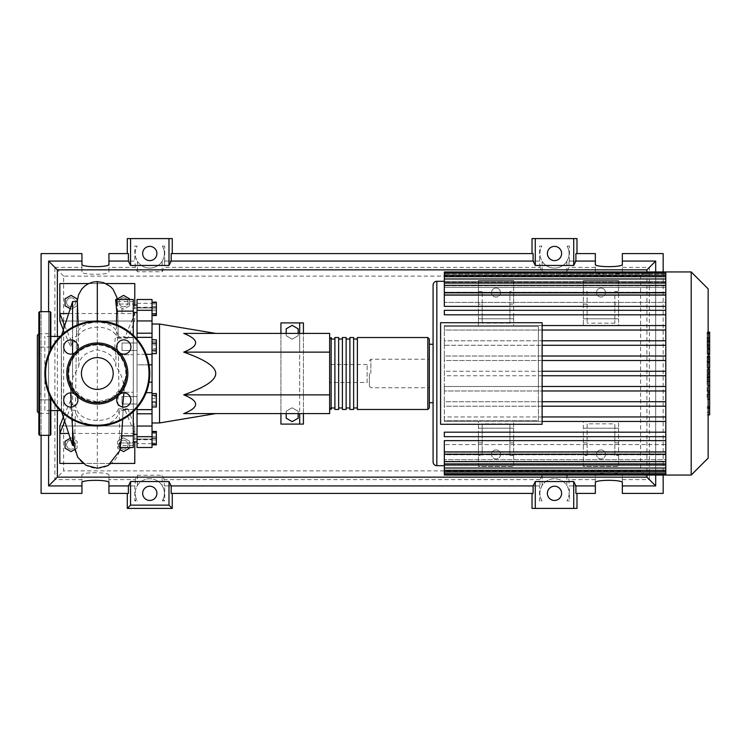 <?xml version="1.0" encoding="UTF-8"?>
<svg xmlns="http://www.w3.org/2000/svg" width="747" height="747" viewBox="0 0 747 747"><rect width="100%" height="100%" fill="white"/><g stroke="black" fill="none" stroke-linecap="round" stroke-linejoin="round"><path stroke-width="0.56" stroke-dasharray="3.73 2.8" d="M122.041 342.976L137.037 342.976L137.037 350.474L137.037 342.976L137.037 350.474L137.037 342.976L122.041 342.976L122.041 350.474L137.037 350.474L122.041 350.474L122.041 342.976M133.283 308.035L133.283 438.965L133.283 308.035L137.037 308.035L137.037 438.965L137.037 308.035M133.283 438.965L137.037 438.965M122.041 397.628L122.041 404.024L137.037 404.024L137.037 396.526L137.037 404.024L137.037 396.526L137.037 404.024L122.041 404.024L122.041 396.526L137.037 396.526L122.041 396.526L122.041 404.024L122.041 397.628M122.041 438.144L122.041 434.39L122.041 438.144M137.037 438.144L137.037 434.39L137.037 438.144M122.041 308.856L122.041 312.61L122.041 308.856M137.037 308.856L137.037 312.61L137.037 308.856M367.132 382.492L367.132 364.508L367.132 382.492L329.651 382.492L329.651 364.508L329.651 382.492M367.132 364.508L329.651 364.508M152.024 422.97L152.024 324.03L152.024 422.97M159.522 422.97L159.522 324.03M329.651 394.864L329.651 333.405L183.725 333.405C199.57 339.652 199.57 345.889 183.725 352.136C205.154 359.643 215.818 366.758 215.734 373.5C215.818 380.242 205.154 387.357 183.725 394.864C199.57 401.111 199.57 407.348 183.725 413.595L329.651 413.595L329.651 394.864L183.725 394.864M286.185 413.595L286.185 411.261L292.18 407.797L298.174 411.261L298.174 418.18L292.18 421.644L286.185 418.18L286.185 411.261L292.18 407.797L298.174 411.261L298.174 413.595M298.174 333.405L298.174 335.739L292.18 339.203L286.185 335.739L286.185 333.405M298.174 335.739L292.18 339.203L286.185 335.739L286.185 328.82L292.18 325.356L298.174 328.82L298.174 335.739M299.678 322.909L299.678 424.091M280.937 333.405L280.937 413.595M280.937 424.091L280.937 322.909L303.422 322.909L303.422 424.091L280.937 424.091M303.422 413.595L303.422 333.405M303.422 352.201L299.678 352.201L299.678 394.799L303.422 394.799M299.678 394.799L299.678 413.595M299.678 333.405L299.678 352.201M329.651 352.136L183.725 352.136M156.366 302.171L156.366 315.551M152.024 303.964L152.024 315.551L152.024 302.171L152.024 303.964L156.366 303.964M152.024 310.649L156.366 310.649M152.024 343.265L152.024 350.184L152.024 339.801L152.024 343.265L156.366 343.265L156.366 353.648M156.366 339.801L156.366 343.265M152.024 350.184L152.024 353.648L152.024 350.184L156.366 350.184M152.024 398.487L152.024 406.966L152.024 393.585L152.024 398.487L156.366 398.487L156.366 406.966M156.366 393.585L156.366 398.487M152.024 405.173L156.366 405.173M152.024 432.139L152.024 444.138L152.024 432.139L156.366 432.139L156.366 444.138L156.366 432.139M152.024 438.144L156.366 438.144M152.024 444.138L156.366 444.138M152.024 443.036L152.024 431.449L152.024 444.829L152.024 443.036L156.366 443.036M152.024 436.351L156.366 436.351M156.366 431.449L156.366 444.829M152.024 433.241L156.366 433.241M152.024 439.936L156.366 439.936M152.024 407.199L152.024 403.735L156.366 403.735L156.366 407.199L156.366 393.352L156.366 403.735L152.024 403.735L152.024 407.199L156.366 407.199M152.024 393.352L152.024 403.735L152.024 396.816L156.366 396.816L152.024 396.816L152.024 393.352L156.366 393.352M156.366 344.937L156.366 353.415L156.366 340.034L156.366 344.937L152.024 344.937L152.024 351.622L156.366 351.622M152.024 351.622L152.024 353.415L156.366 353.415M152.024 353.415L152.024 348.513L156.366 348.513M152.024 348.513L152.024 341.827L156.366 341.827M152.024 341.827L152.024 340.034L156.366 340.034M152.024 340.034L152.024 344.937M156.366 302.862L156.366 314.861L156.366 302.862L152.024 302.862L152.024 308.856L156.366 308.856L152.024 308.856L152.024 314.861L156.366 314.861L152.024 314.861L152.024 302.862L156.366 302.862M152.024 413.801L137.037 413.801L137.037 409.393L152.024 409.645L152.024 447.509L152.024 439.049L152.024 447.509L137.037 447.509L137.037 426.042L152.024 426.042M152.024 409.533L137.037 409.533L152.024 409.533M137.037 413.801L137.037 426.042M152.024 320.958L137.037 320.958L137.037 299.491L137.037 307.951L137.037 299.491L152.024 299.491L152.024 364.844L137.037 364.844L137.037 354.293L137.037 392.707L137.037 364.844L149.055 364.844M152.024 364.844L152.024 409.645M152.024 307.951L152.024 307.278L152.024 307.951L137.037 307.951L152.024 307.951M146.132 354.293L137.037 354.293L137.037 333.199L152.024 333.199M152.024 439.152L152.024 439.722L152.024 439.152L137.037 439.152L152.024 439.152M137.037 320.958L137.037 333.199M137.037 407.769L137.037 409.645M152.024 354.293L137.037 354.293L137.037 339.231M152.024 337.355L137.037 337.355M329.651 373.5L329.651 407.974L329.651 373.5M331.154 337.523L331.154 409.477M357.383 409.477L357.383 337.523M429.338 339.026L429.338 407.974M334.899 409.477L334.899 337.523M353.639 337.523L353.639 409.477M349.895 409.477L349.895 337.523M346.141 337.523L346.141 409.477M342.397 409.477L342.397 337.523M338.652 337.523L338.652 409.477M334.899 373.5L334.899 339.026L334.899 373.5M605.472 292.553A4.501 4.501 0 0 1 600.971 297.054A4.501 4.501 0 0 1 596.479 292.553A4.501 4.501 0 0 0 600.971 297.054A4.501 4.501 0 0 0 605.472 292.553A4.501 4.501 0 0 0 600.971 288.053A4.501 4.501 0 0 0 596.479 292.553A4.501 4.501 0 0 1 600.971 288.053A4.501 4.501 0 0 1 605.472 292.553M500.537 292.553A4.501 4.501 0 0 1 496.045 297.054A4.501 4.501 0 0 1 491.545 292.553A4.501 4.501 0 0 0 496.045 297.054A4.501 4.501 0 0 0 500.537 292.553A4.501 4.501 0 0 0 496.045 288.053A4.501 4.501 0 0 0 491.545 292.553A4.501 4.501 0 0 1 496.045 288.053A4.501 4.501 0 0 1 500.537 292.553M708.147 458.116L708.147 288.884M691.208 475.055L691.208 271.945M542.135 356.02L665.801 356.02L444.325 356.02L444.325 360.512L665.801 360.512L665.801 371.25L444.325 371.25L444.325 373.5L444.325 325.552L444.325 326.467L538.391 326.467L538.391 420.533L444.325 420.533L444.325 326.467L538.391 326.467L538.391 371.25L665.801 371.25L665.801 373.5L665.801 271.945L665.801 282.235L665.801 281.339L444.325 281.311L665.801 281.339L665.801 271.945M433.083 461.945L433.083 285.055M433.083 373.5L433.083 344.274L433.083 373.5M429.338 373.5L429.338 402.726M500.537 454.447A4.501 4.501 0 0 1 496.045 458.947A4.501 4.501 0 0 1 491.545 454.447A4.501 4.501 0 0 0 496.045 458.947A4.501 4.501 0 0 0 500.537 454.447A4.501 4.501 0 0 0 496.045 449.946A4.501 4.501 0 0 0 491.545 454.447A4.501 4.501 0 0 1 496.045 449.946A4.501 4.501 0 0 1 500.537 454.447M605.472 454.447A4.501 4.501 0 0 1 600.971 458.947A4.501 4.501 0 0 1 596.479 454.447A4.501 4.501 0 0 0 600.971 458.947A4.501 4.501 0 0 0 605.472 454.447A4.501 4.501 0 0 0 600.971 449.946A4.501 4.501 0 0 0 596.479 454.447A4.501 4.501 0 0 1 600.971 449.946A4.501 4.501 0 0 1 605.472 454.447M542.135 340.781L665.801 340.781L665.801 325.552L444.325 325.552L665.801 325.552L665.801 314.814L665.801 325.552L618.581 325.552L618.581 314.814L665.801 314.814L444.325 314.814L444.325 310.313L665.801 310.313L665.801 306.373L665.801 310.313L444.325 310.313L444.325 314.814L478.425 314.814L478.425 325.552L444.325 325.552L444.325 330.043L665.801 330.043L542.135 330.043M665.801 273.122L665.801 285.737L444.325 285.737L665.801 285.737L665.801 273.122L665.801 282.235L444.325 282.235L665.801 282.235L665.801 273.122L444.325 273.122L444.325 282.982L444.325 282.235L444.325 282.982L665.801 282.982L444.325 282.982L444.325 276.735L444.325 287.315L444.325 285.737L444.325 287.315L665.801 287.315L444.325 287.315L444.325 283.085L444.325 294.766L444.325 292.198L444.325 294.766L665.801 294.766L444.325 294.766L444.325 292.833L444.325 306.373L444.325 302.404L665.801 302.404L665.801 294.766L665.801 302.404L444.325 302.404L444.325 306.373L665.801 306.373L665.801 295.084L665.801 306.373M444.325 292.198L665.801 292.198L665.801 287.315L665.801 292.198L444.325 292.198L444.325 285.335L444.325 292.198M665.801 325.552L665.801 340.781L444.325 340.781L444.325 345.282L665.801 345.282L542.135 345.282M542.135 371.25L538.391 371.25L538.391 386.488L665.801 386.488L665.801 345.282L665.801 360.512L542.135 360.512M370.876 373.5L370.876 359.26L370.876 373.5M369.382 373.5L369.382 386.246L369.382 373.5M542.135 424.277L542.135 322.723L440.581 322.723L440.581 424.277L542.135 424.277M542.135 386.488L538.391 386.488L538.391 420.533L444.325 420.533L444.325 421.448L478.425 421.448L478.425 432.186L444.325 432.186L444.325 436.687L665.801 436.687L665.801 440.627L665.801 436.687L444.325 436.687L444.325 432.186L665.801 432.186L665.801 421.448L665.801 432.186L618.581 432.186L618.581 421.448L665.801 421.448L444.325 421.448L444.325 373.5L444.325 375.75L665.801 375.75L542.135 375.75M665.801 345.282L665.801 342.341L665.801 345.282L444.325 345.282L444.325 340.781L665.801 340.781L665.801 342.341L665.801 340.781M542.135 390.98L665.801 390.98L665.801 406.219L542.135 406.219M542.135 401.718L665.801 401.718L444.325 401.718L444.325 406.219L665.801 406.219L665.801 389.075L665.801 390.98L444.325 390.98L665.801 390.98L665.801 375.75L665.801 386.488L444.325 386.488L444.325 390.98L444.325 386.488L665.801 386.488M542.135 416.957L665.801 416.957L665.801 406.219L665.801 416.957L444.325 416.957L444.325 421.448L444.325 416.957L665.801 416.957L665.801 420.234L665.801 416.957M665.801 475.055L665.801 464.765L665.801 465.661L444.325 465.661L665.801 465.661L665.801 464.765L444.325 464.765L444.325 464.018L444.325 464.765L665.801 464.765L665.801 473.878L665.801 459.685L665.801 470.162L665.801 461.263L665.801 464.018L444.325 464.018L665.801 464.018L665.801 461.263L444.325 461.263L444.325 459.685L444.325 461.263L665.801 461.263L665.801 470.265L665.801 454.802L665.801 459.685L444.325 459.685L665.801 459.685L665.801 454.802L444.325 454.802L444.325 452.234L665.801 452.234L444.325 452.234L444.325 454.802L665.801 454.802L665.801 463.915L665.801 440.627L444.325 440.627L444.325 444.596L665.801 444.596L665.801 454.167L665.801 390.98M665.801 452.234L665.801 461.665L665.801 452.234M444.325 475.055L444.325 440.627L444.325 454.167L444.325 444.596L665.801 444.596L665.801 454.167L665.801 451.916L444.325 451.916M618.581 304.113L618.581 291.554L614.837 291.554L614.837 304.113L618.581 304.113L618.581 310.313L614.837 310.313L614.837 304.113M583.36 304.113L587.105 304.113L587.105 291.554L583.36 291.554L583.36 310.313L509.912 310.313L509.912 304.113L513.656 304.113L513.656 291.554L509.912 291.554L509.912 304.113M583.36 291.554L583.36 280.564L618.581 280.564L618.581 291.554M587.105 291.554L587.105 323.162L587.105 310.313L583.36 310.313L583.36 325.552L513.656 325.552L513.656 314.814L583.36 314.814L513.656 314.814L513.656 304.113M587.105 304.113L587.105 310.313L614.837 310.313L614.837 323.162L614.837 318.782L587.105 318.782M614.837 318.782L614.837 291.554M509.912 323.162L482.179 323.162L482.179 310.313L509.912 310.313L509.912 323.162L509.912 291.554M614.837 323.162L587.105 323.162M482.179 304.113L482.179 310.313L444.325 310.313L444.325 314.814L478.425 314.814L478.425 304.113L482.179 304.113L482.179 291.554L482.179 323.162M665.801 310.313L618.581 310.313L618.581 314.814L665.801 314.814L665.801 310.313L665.801 314.814M482.179 314.814L509.912 314.814L482.179 314.814M614.837 314.814L587.105 314.814L614.837 314.814M482.179 291.554L478.425 291.554L478.425 304.113M478.425 291.554L478.425 280.564L513.656 280.564L513.656 291.554M509.912 318.782L482.179 318.782M587.105 423.838L587.105 455.446L587.105 423.838L614.837 423.838L614.837 455.446L618.581 455.446L618.581 432.186L665.801 432.186L665.801 435.818L665.801 432.186M614.837 455.446L614.837 423.838M587.105 428.218L614.837 428.218M618.581 455.446L618.581 466.436L583.36 466.436L583.36 455.446L587.105 455.446M587.105 442.887L583.36 442.887L583.36 455.446M583.36 442.887L583.36 436.687L665.801 436.687M509.912 455.446L513.656 455.446L513.656 421.448L583.36 421.448L583.36 432.186L513.656 432.186L583.36 432.186L583.36 436.687L482.179 436.687L482.179 423.838L509.912 423.838L509.912 455.446L509.912 423.838M482.179 423.838L482.179 428.218L509.912 428.218M482.179 428.218L482.179 455.446L482.179 436.687L444.325 436.687L444.325 432.186L478.425 432.186L478.425 455.446L482.179 455.446M513.656 455.446L513.656 466.436L478.425 466.436L478.425 455.446M614.837 432.186L587.105 432.186L614.837 432.186M509.912 432.186L482.179 432.186L509.912 432.186M618.581 421.448L583.36 421.448L583.36 428.218L618.581 428.218L618.581 421.448M618.581 428.218L618.581 466.436L583.36 466.436L583.36 428.218L618.581 428.218M513.656 421.448L478.425 421.448L478.425 428.218L513.656 428.218L513.656 421.448M513.656 428.218L513.656 466.436L478.425 466.436L478.425 428.218L513.656 428.218M665.801 421.448L542.135 421.448M583.36 325.552L618.581 325.552L618.581 318.782L583.36 318.782L583.36 325.552M478.425 325.552L513.656 325.552L513.656 318.782L478.425 318.782L478.425 325.552M444.325 275.363L444.325 282.235L444.325 275.363L665.801 275.363M444.325 295.084L444.325 302.404L444.325 292.833L444.325 295.084L665.801 295.084L665.801 292.833L665.801 302.404L665.801 295.084L444.325 295.084L665.801 295.084M444.325 278.976L444.325 285.737L444.325 276.735L444.325 278.976L665.801 278.976L665.801 287.315L665.801 276.735L665.801 285.737L665.801 276.735L665.801 278.976L444.325 278.976L665.801 278.976M665.801 292.198L665.801 283.085L665.801 292.198M444.325 273.122L444.325 271.945M665.801 360.512L444.325 360.512L444.325 356.02L665.801 356.02M665.801 330.043L444.325 330.043L444.325 325.552L542.135 325.552M665.801 371.25L444.325 371.25L444.325 375.75L665.801 375.75M665.801 471.637L665.801 464.018L665.801 473.878L665.801 471.637L444.325 471.637M665.801 472.804L665.801 465.661L665.801 472.804L444.325 472.804L665.801 472.804M665.801 440.627L665.801 451.916M665.801 463.663L665.801 461.665L665.801 463.663M665.801 406.219L444.325 406.219L444.325 401.718L665.801 401.718M444.325 285.335L444.325 283.085L444.325 285.335L665.801 285.335L665.801 283.085L665.801 285.335L444.325 285.335L665.801 285.335M513.656 280.564L513.656 318.782L478.425 318.782L478.425 280.564L513.656 280.564M618.581 280.564L618.581 318.782L583.36 318.782L583.36 280.564L618.581 280.564M709.65 339.269L709.65 347.785L709.65 338.998L707.12 338.998L707.12 347.785L707.12 338.998L709.65 339.269M709.65 347.785L707.12 347.523L709.65 347.785M708.147 354.087L707.12 354.087L707.12 332.695L707.12 354.666L708.147 354.666M708.147 333.648L707.12 333.648M708.147 332.116L707.12 332.116L707.12 332.695L709.65 332.695L709.65 332.116M709.65 354.087L709.65 332.695M709.65 353.144L707.12 353.144M709.65 367.795L709.65 357.187L709.65 361.408L707.12 361.408L707.12 367.795L707.12 356.17L707.12 361.483L709.65 361.483L709.65 356.17M708.147 362.482L707.12 362.482M708.147 356.17L707.12 356.17M709.65 357.187L707.12 357.187M709.65 358.224L707.12 358.224M708.147 367.954L707.12 367.954L708.147 367.795M707.12 369.242L707.12 376.899L707.12 369.242L708.147 369.242M709.65 376.899L709.65 369.242M708.147 376.899L707.12 376.899M709.65 414.874L709.65 398.319L707.12 398.319L707.12 371.371L707.12 381.157L707.12 377.683L709.65 377.683L709.65 371.222L707.12 371.222L709.65 371.371L709.65 377.375M709.65 406.695L707.12 406.695M709.65 412.213L707.12 412.213M708.147 414.874L707.12 414.874M708.147 408.366L707.12 408.366M708.147 407.33L707.12 407.33M708.147 399.15L707.12 399.15M708.147 394.211L707.12 394.211M708.147 392.054L707.12 392.054M708.147 385.741L707.12 385.741M709.65 374.854L707.12 374.854M709.65 381.157L707.12 381.157M709.65 398.319L709.65 377.758L707.12 377.758L707.12 398.319M709.65 381.521L707.12 381.521M709.65 390.606L707.12 390.606M709.65 396.115L707.12 396.115M71.077 440.207A4.501 4.501 0 0 1 75.578 444.698A4.501 4.501 0 0 1 71.077 449.199A4.501 4.501 0 0 0 75.578 444.698A4.501 4.501 0 0 0 71.077 440.207A4.501 4.501 0 0 0 66.576 444.698A4.501 4.501 0 0 0 71.077 449.199A4.501 4.501 0 0 1 66.576 444.698A4.501 4.501 0 0 1 71.077 440.207M123.544 440.207A4.501 4.501 0 0 1 128.036 444.698A4.501 4.501 0 0 1 123.544 449.199A4.501 4.501 0 0 0 128.036 444.698A4.501 4.501 0 0 0 123.544 440.207A4.501 4.501 0 0 0 119.044 444.698A4.501 4.501 0 0 0 123.544 449.199A4.501 4.501 0 0 1 119.044 444.698A4.501 4.501 0 0 1 123.544 440.207M71.077 297.801A4.501 4.501 0 0 1 75.578 302.302A4.501 4.501 0 0 1 71.077 306.793A4.501 4.501 0 0 0 75.578 302.302A4.501 4.501 0 0 0 71.077 297.801A4.501 4.501 0 0 0 66.576 302.302A4.501 4.501 0 0 0 71.077 306.793A4.501 4.501 0 0 1 66.576 302.302A4.501 4.501 0 0 1 71.077 297.801M123.544 297.801A4.501 4.501 0 0 1 128.036 302.302A4.501 4.501 0 0 1 123.544 306.793A4.501 4.501 0 0 0 128.036 302.302A4.501 4.501 0 0 0 123.544 297.801A4.501 4.501 0 0 0 119.044 302.302A4.501 4.501 0 0 0 123.544 306.793A4.501 4.501 0 0 1 119.044 302.302A4.501 4.501 0 0 1 123.544 297.801M61.338 410.598L61.338 336.402L61.338 410.598L60.218 410.598M50.843 410.598L44.848 410.598L44.848 336.402L44.848 410.598M61.338 336.402L60.218 336.402M50.843 336.402L44.848 336.402M61.665 411.999L61.338 336.029L61.338 410.971M72.58 430.431L72.58 429.87C73.225 440.095 73.878 445.296 74.523 445.455A22.783 22.783 0 0 0 97.306 468.238A22.783 22.783 0 0 0 120.099 445.455L120.865 442.971L120.136 447.509M78.155 324.656L78.78 366.516L72.58 377.842C70.928 391.129 71.367 395.35 71.535 404.519L72.58 429.87M72.58 377.842L72.58 353.901M72.58 340.1L72.58 327.233M61.665 335.001L61.338 336.029M72.58 301.545L72.58 336.701L71.04 340.212L70.61 346.636L72.58 341.939L72.58 405.061L70.61 400.364L71.04 406.788L72.58 410.299L72.58 445.455M72.58 341.939L76.362 341.837L75.951 373.519M118.512 408.852C115.477 416.247 108.408 420.141 97.306 420.533C83.813 419.767 76.558 414.613 75.54 405.061L76.362 341.939C77.427 332.77 84.411 327.821 97.306 327.093C107.848 327.466 114.618 331.154 117.624 338.148C116.859 343.275 117.12 348.812 118.437 354.75L118.913 392.25C117.727 398.207 117.596 403.744 118.512 408.852L127.802 408.852L126.299 409.645L125.356 409.365L125.169 410.299L119.156 410.299L119.623 435.875C118.325 447.817 118.399 450.18 119.856 442.971L120.099 445.455L133.283 445.455L133.283 442.971L133.283 447.509L133.283 442.971L119.856 442.971L118.745 447.509L133.283 447.509L133.283 435.875L119.623 435.875M75.54 405.061L72.58 405.061M115.72 299.491L116.999 304.029C117.167 300.724 117.326 300.724 117.494 304.029L116.411 299.491L133.283 299.491L133.283 304.029L116.999 304.029C117.167 300.724 117.326 300.724 117.494 304.029L133.283 304.029L133.283 299.491L133.283 311.125L117.727 311.125L118.185 336.701C117.036 327.681 110.08 322.825 97.306 322.116C84.542 322.825 77.576 327.69 76.427 336.701L77.371 301.545M77.24 301.545L76.427 336.701L72.58 336.701M119.996 449.582L117.55 448.163L117.55 441.244L123.544 437.779L129.539 441.244L129.539 447.509M117.55 441.244L123.544 437.779L129.539 441.244L129.539 448.163L123.544 451.627L117.55 448.163L117.55 441.244M70.237 438.265L71.077 437.779L77.072 441.244L77.072 448.163L74.625 449.582M77.072 448.163L71.077 451.627L65.082 448.163L65.082 441.244L71.077 437.779L77.072 441.244L77.072 448.163M77.072 301.545L77.072 305.756L71.077 309.221L70.237 308.735M77.072 305.756L71.077 309.221L65.082 305.756L65.082 298.837L71.077 295.373L77.072 298.837L77.072 305.756M129.539 299.491L129.539 305.756L123.544 309.221L117.55 305.756L117.55 299.491M129.539 305.756L123.544 309.221L117.55 305.756L117.55 298.837L123.544 295.373L129.539 298.837L129.539 305.756M121.668 435.875L123.143 409.365L133.283 409.645L133.283 392.25L123.75 392.25C124.366 382.595 121.724 374.023 115.841 366.516L116 354.75L133.283 354.75L118.437 354.75L118.67 373.509M118.913 392.25L133.283 392.25L133.283 354.75L133.283 409.645L125.356 409.365M123.143 409.365L122.545 407.003M123.853 394.481L123.75 392.25M133.283 411.69L133.283 435.875M121.528 437.761L121.612 435.875M120.865 442.971L133.283 442.971L133.283 445.455M133.283 311.125L133.283 337.635L116.252 337.635L116.467 324.656M117.494 304.029C116.046 296.83 116.121 299.192 117.727 311.125L118.185 336.701L125.169 336.701L125.356 337.635L133.283 337.635L133.283 335.31M116 354.75C114.319 349.727 114.618 334.469 116.252 337.635L133.283 337.355L133.283 354.75L133.283 337.355L126.299 337.355L127.802 338.148L117.624 338.148M125.356 337.635L126.299 337.355M78.78 366.516C79.07 357.701 85.242 352.136 97.306 349.811C109.37 352.126 115.542 357.701 115.841 366.516M68.668 313.544L134.787 313.544L125.169 336.701M64.69 325.748L71.04 340.212M134.787 305.112L134.787 321.033L127.802 338.148M63.327 329.903L70.61 346.636M134.787 321.033L59.835 321.033L59.835 283.561L134.787 283.561L134.787 321.033L59.835 321.033M127.802 408.852L134.787 425.967L134.787 433.456L68.668 433.456M59.835 425.967L134.787 425.967L134.787 463.439L59.835 463.439L59.835 425.967L134.787 425.967M70.61 400.364L63.327 417.097M125.169 410.299L134.787 433.456L134.787 441.888M72.58 410.299L75.466 410.299C76.614 419.767 83.897 424.856 97.306 425.585C110.743 424.838 118.026 419.749 119.156 410.299M64.69 421.252L71.04 406.788M97.306 425.585L97.306 468.238M73.888 445.455L74.523 445.455L75.466 410.299M97.306 401.979A28.479 28.479 0 0 1 72.646 359.26A28.479 28.479 0 0 1 121.976 359.26A28.479 28.479 0 0 1 97.306 401.979M88.697 283.561L105.915 283.561M111.396 463.439L83.225 463.439M37.35 353.079L37.35 393.921L37.35 353.079L41.094 353.079L41.094 393.921L37.35 393.921M50.843 434.586L50.843 397.852M38.853 434.586L38.853 312.414M38.853 413.371L38.853 399.878L50.843 399.878L50.843 406.62L50.843 399.878L38.853 399.878L38.853 413.371L50.843 413.371L50.843 399.878L50.843 413.371L50.843 406.62L50.843 413.371L38.853 413.371L38.853 333.629L38.853 347.122L38.853 333.629L50.843 333.629L50.843 347.122L38.853 347.122L50.843 347.122L50.843 333.629L38.853 333.629M37.35 411.728L37.35 335.272M38.853 399.878L38.853 406.62M50.843 340.38L50.843 347.122L50.843 340.38M50.843 349.148L50.843 312.414M41.094 393.921L41.094 353.079M76.745 396.059A7.125 7.125 0 0 1 70.816 407.115A7.125 7.125 0 0 1 67.445 393.725A7.125 7.125 0 0 1 74.747 394.071M74.747 352.929A7.125 7.125 0 0 1 63.691 347A7.125 7.125 0 0 1 70.816 339.885A7.125 7.125 0 0 1 76.745 350.941M117.877 350.941A7.125 7.125 0 0 1 123.806 339.885A7.125 7.125 0 0 1 127.177 353.275A7.125 7.125 0 0 1 119.875 352.929M81.423 373.5A15.892 15.892 0 0 1 97.306 357.608A15.892 15.892 0 0 1 113.199 373.5A15.892 15.892 0 0 1 97.306 389.392A15.892 15.892 0 0 1 81.423 373.5M119.875 394.071A7.125 7.125 0 0 1 130.93 400A7.125 7.125 0 0 1 123.806 407.115A7.125 7.125 0 0 1 117.877 396.059M149.774 373.5A52.467 52.467 0 0 0 97.306 321.033A52.467 52.467 0 0 0 44.848 373.5A52.467 52.467 0 0 0 97.306 425.967A52.467 52.467 0 0 0 149.774 373.5M142.658 493.337A7.125 7.125 0 0 0 149.774 500.462A7.125 7.125 0 0 0 156.898 493.337A7.125 7.125 0 0 0 149.774 486.222A7.125 7.125 0 0 0 142.658 493.337M547.383 493.337A7.125 7.125 0 0 0 554.507 500.462A7.125 7.125 0 0 0 561.623 493.337A7.125 7.125 0 0 0 554.507 486.222A7.125 7.125 0 0 0 547.383 493.337M142.658 253.504A7.125 7.125 0 0 0 149.774 260.619A7.125 7.125 0 0 0 156.898 253.504A7.125 7.125 0 0 0 149.774 246.379A7.125 7.125 0 0 0 142.658 253.504M547.383 253.504A7.125 7.125 0 0 0 554.507 260.619A7.125 7.125 0 0 0 561.623 253.504A7.125 7.125 0 0 0 554.507 246.379A7.125 7.125 0 0 0 547.383 253.504M622.335 482.637L622.335 475.027C622.989 471.964 594.696 471.964 595.35 475.027L595.35 493.422L575.9 493.422M575.9 253.578L595.35 253.578L595.35 271.973C594.696 275.036 622.989 275.036 622.335 271.973L622.335 253.578L663.177 253.578L663.177 493.422L622.335 493.422L622.335 475.027M595.35 482.637L595.35 475.027M595.35 271.973L595.35 264.363M622.335 271.973L622.335 264.363M595.35 479.639L569.037 479.639L569.037 485.923L595.35 485.923L569.037 485.923M539.978 479.639L164.303 479.639L164.303 485.923L539.978 485.923L539.978 479.639L542.154 475.251L566.852 475.251L569.037 479.639M164.303 479.639L162.127 475.251L137.42 475.251L135.244 479.639L108.931 479.639L108.931 475.027C109.576 471.964 81.292 471.964 81.946 475.027L81.946 479.639L54.886 479.639L63.654 470.862L63.654 276.138L640.618 276.138L640.618 470.862L63.654 470.862M622.335 479.639L649.395 479.639L640.618 470.862M649.395 479.639L649.395 267.361L622.335 267.361M649.395 267.361L640.618 276.138M63.654 276.138L54.886 267.361L54.886 479.639M81.946 479.639L81.946 493.422L41.094 493.422L41.094 253.578L81.946 253.578L81.946 267.361L54.886 267.361M81.946 267.361L81.946 271.973C81.292 275.036 109.576 275.036 108.931 271.973L108.931 253.578L128.381 253.578M595.35 267.361L569.037 267.361L566.852 271.749L542.154 271.749L539.978 267.361L164.303 267.361L162.127 271.749L137.42 271.749L135.244 267.361L108.931 267.361M569.037 261.077L595.35 261.077L569.037 261.077L569.037 267.361M655.689 261.077L622.335 261.077L655.689 261.077L655.689 485.923L655.689 261.077M569.466 261.077L569.466 246.09L567.094 246.09A14.613 14.613 0 0 1 545.077 264.671A14.613 14.613 0 0 1 541.911 246.09L539.539 246.09L539.539 261.077L164.732 261.077L164.732 246.09L162.37 246.09A14.613 14.613 0 0 1 140.352 264.671A14.613 14.613 0 0 1 137.177 246.09L134.815 246.09L134.815 261.077L108.931 261.077L134.815 261.077M127.289 238.592L172.258 238.592M171.175 253.578L533.106 253.578M532.023 238.592L576.992 238.592M576.992 508.408L532.023 508.408M533.106 493.422L171.175 493.422M128.381 493.422L108.931 493.422L108.931 485.923L134.815 485.923L134.815 500.882L137.261 500.882A14.613 14.613 0 0 1 159.242 482.207A14.613 14.613 0 0 1 162.295 500.882L164.732 500.882L164.732 485.923L539.539 485.923L539.539 500.91L542.005 500.91A14.613 14.613 0 0 1 563.976 482.207A14.613 14.613 0 0 1 567.001 500.91L569.466 500.91L569.466 485.923M663.177 271.945L663.177 475.055M655.689 271.945L655.689 475.055M108.931 482.637L108.931 475.027M135.244 479.639L135.244 485.923L108.931 485.923L108.931 479.639M81.946 482.637L81.946 475.027M81.946 271.973L81.946 264.363M108.931 271.973L108.931 264.363M48.592 261.077L81.946 261.077L48.592 261.077L48.592 485.923L81.946 485.923L48.592 485.923L48.592 261.077M41.094 435.333L41.094 311.667M48.592 435.333L48.592 311.667M622.335 485.923L655.689 485.923L622.335 485.923M135.244 267.361L135.244 261.077M162.295 500.882L163.126 499.276C165.078 494.533 164.742 489.948 162.127 485.531L162.127 475.251M164.732 500.882L163.126 499.276M542.154 475.251L542.154 485.531A14.613 14.613 0 0 1 566.852 485.531L566.852 475.251M566.852 271.749L566.852 261.31A14.613 14.613 0 0 1 542.154 261.31L542.154 271.749M539.978 267.361L539.539 261.077M164.732 261.077L164.303 267.361M164.303 261.077L539.978 261.077M162.127 271.749L162.127 261.31A14.613 14.613 0 0 1 137.42 261.31L137.42 271.749M542.154 485.531C539.203 490.63 539.157 495.756 542.005 500.91L539.539 500.91M569.466 500.91L567.001 500.91C569.849 495.756 569.802 490.63 566.852 485.531M566.852 261.31C569.765 256.286 569.849 251.207 567.094 246.09L569.466 246.09M539.539 246.09L541.911 246.09C539.157 251.207 539.241 256.286 542.154 261.31M162.127 261.31C165.04 256.286 165.115 251.207 162.37 246.09L164.732 246.09M134.815 246.09L137.177 246.09C134.432 251.207 134.507 256.286 137.42 261.31M137.42 475.251L137.42 485.531C134.805 489.948 134.469 494.533 136.421 499.276L137.261 500.882M136.421 499.276L134.815 500.882M137.42 485.531A14.613 14.613 0 0 1 162.127 485.531M646.911 271.945L646.911 475.055M57.37 410.598L57.37 336.402M152.024 436.696L137.037 436.696M149.055 382.156L152.024 382.156M152.024 392.707L146.132 392.707M137.037 303.338L152.024 303.338L137.037 303.338M152.024 307.848L137.037 307.848L152.024 307.848M137.037 337.467L152.024 337.467L137.037 337.467M152.024 443.662L137.037 443.662L152.024 443.662M137.037 310.304L152.024 310.304M427.835 409.477L427.835 337.523M436.836 465.689L436.836 281.311M618.581 442.887L614.837 442.887M513.656 442.887L509.912 442.887M482.179 442.887L478.425 442.887M665.801 274.196L444.325 274.196L665.801 274.196M665.801 468.024L444.325 468.024M665.801 461.665L444.325 461.665M709.65 342.014L707.12 342.014M709.65 341.65L707.12 341.65M709.65 344.834L707.12 344.834M709.65 345.142L707.12 345.142M708.147 349.325L707.12 349.325M708.147 340.903L707.12 340.903M709.65 337.467L707.12 337.467M709.65 345.936L707.12 345.936M709.65 359.615L707.12 359.615M709.65 361.819L707.12 361.819M709.65 373.07L708.147 373.07M708.147 377.375L707.12 377.375M709.65 379.56L707.12 379.56M97.306 349.811L97.306 321.033M97.306 281.61L97.306 322.116M97.306 327.093L97.306 420.533M50.096 435.333L50.096 396.368M50.096 350.632L50.096 311.667M39.6 435.333L39.6 311.667M45.595 373.5A51.711 51.711 0 0 1 97.306 321.789A51.711 51.711 0 0 1 149.026 373.5A51.711 51.711 0 0 1 97.306 425.211A51.711 51.711 0 0 1 45.595 373.5M137.037 434.39L133.283 434.39M133.283 312.61L137.037 312.61M137.037 305.112L133.283 305.112M133.283 441.888L137.037 441.888M152.024 409.393L137.037 409.393L152.024 409.393M137.037 307.278L152.024 307.278M152.024 337.607L137.037 337.607L152.024 337.607M137.037 439.049L152.024 439.049L137.037 439.049M137.037 439.722L152.024 439.722M369.382 360.754L370.876 359.26L429.338 359.26M369.382 386.246L370.876 387.74L429.338 387.74M444.325 473.878L665.801 473.878M444.325 454.167L665.801 454.167M444.325 470.265L665.801 470.265M444.325 463.915L665.801 463.915M665.801 292.833L444.325 292.833M665.801 276.735L444.325 276.735M665.801 283.085L444.325 283.085M709.65 338.55L707.12 338.55M709.65 348.242L707.12 348.242M123.096 409.645L126.299 409.645M117.251 301.545L133.283 301.545M117.475 303.217L117.195 299.491M123.937 392.875L124.889 379.607L121.808 387.833L111.434 398.16L97.306 401.923L83.188 398.16L72.804 387.833L69.732 379.607L70.685 392.875M71.367 407.096L71.955 419.431M120.416 447.509L120.715 445.595M122.667 419.431L123.143 409.505"/><path stroke-width="1.12" d="M152.024 324.03L159.522 324.03L159.522 422.97L152.024 422.97M159.522 422.97L215.734 413.595M159.522 324.03L215.734 333.405M298.174 413.595L298.174 418.18L292.18 421.644L286.185 418.18L286.185 413.595M286.185 333.405L286.185 328.82L292.18 325.356L298.174 328.82L298.174 333.405M303.422 333.405L303.422 322.909L280.937 322.909L280.937 333.405M280.937 413.595L280.937 424.091L299.678 424.091L299.678 413.595M299.678 424.091L303.422 424.091L303.422 413.595M299.678 322.909L299.678 333.405M183.725 352.136C199.57 345.889 199.57 339.652 183.725 333.405L329.651 333.405L329.651 352.136L183.725 352.136C205.154 359.643 215.818 366.758 215.734 373.5C215.818 380.242 205.154 387.357 183.725 394.864L329.651 394.864L329.651 413.595L183.725 413.595C199.57 407.348 199.57 401.111 183.725 394.864M329.651 352.136L329.651 394.864M152.024 302.171L156.366 302.171L156.366 315.551L152.024 315.551M152.024 313.759L156.366 313.759M152.024 307.064L156.366 307.064M152.024 343.265L156.366 343.265L156.366 339.801L152.024 339.801M152.024 353.648L156.366 353.648L156.366 343.265M152.024 350.184L156.366 350.184M152.024 402.063L156.366 402.063L156.366 393.585L152.024 393.585M152.024 395.378L156.366 395.378M152.024 406.966L156.366 406.966L156.366 402.063M152.024 444.138L156.366 444.138L156.366 431.449L152.024 431.449M152.024 438.144L156.366 438.144M152.024 432.139L156.366 432.139M152.024 444.829L156.366 444.829L156.366 444.138M152.024 333.199L137.037 333.199L137.037 337.355L152.024 337.355L152.024 299.491L137.037 299.491L137.037 320.958L152.024 320.958M137.037 333.199L137.037 320.958M152.024 426.042L137.037 426.042L137.037 447.509L152.024 447.509L152.024 337.355M137.037 426.042L137.037 413.801L152.024 413.801M137.037 407.769L137.037 413.801M137.037 339.231L137.037 337.355M329.651 407.974L331.154 409.477L331.154 337.523L329.651 339.026M427.835 337.523L357.383 337.523L357.383 409.477L427.835 409.477L429.338 407.974L429.338 339.026L427.835 337.523L427.835 409.477M353.639 373.5L353.639 337.523L349.895 337.523L349.895 409.477L353.639 409.477L353.639 373.5M346.141 373.5L346.141 337.523L342.397 337.523L342.397 409.477L346.141 409.477L346.141 373.5M338.652 373.5L338.652 337.523L334.899 337.523L334.899 409.477L338.652 409.477L338.652 373.5M708.147 288.884L708.147 458.116L691.208 475.055L691.208 271.945L708.147 288.884M691.208 271.945L665.801 271.945L665.801 475.055L444.325 475.055L444.325 440.627L665.801 440.627M436.836 465.689L436.836 281.311A3.744 3.744 0 0 0 433.083 285.055L433.083 461.945A3.744 3.744 0 0 0 436.836 465.689L444.325 465.689M665.801 306.373L444.325 306.373L444.325 273.122L665.801 273.122M440.581 424.277L440.581 322.723L542.135 322.723L542.135 424.277L440.581 424.277M665.801 330.043L542.135 330.043M665.801 340.781L542.135 340.781M665.801 345.282L542.135 345.282M665.801 356.02L542.135 356.02M665.801 360.512L542.135 360.512M665.801 371.25L542.135 371.25M665.801 375.75L542.135 375.75M665.801 386.488L542.135 386.488M665.801 390.98L542.135 390.98M665.801 401.718L542.135 401.718M665.801 406.219L542.135 406.219M665.801 271.945L444.325 271.945L444.325 273.122M665.801 436.687L444.325 436.687L444.325 432.186L665.801 432.186M665.801 421.448L542.135 421.448M665.801 416.957L542.135 416.957M665.801 310.313L444.325 310.313L444.325 314.814L665.801 314.814M665.801 325.552L542.135 325.552M429.338 373.5L429.338 402.726L433.083 402.726M709.65 332.695L709.65 354.666L708.147 354.666M709.65 333.648L708.147 333.648M708.147 356.17L709.65 356.17L709.65 367.954L708.147 367.954M709.65 362.482L708.147 362.482M708.147 376.899L709.65 376.899L709.65 369.242L708.147 369.242M709.65 376.899L709.65 414.874L708.147 414.874M709.65 408.366L708.147 408.366M709.65 407.33L708.147 407.33M709.65 399.15L708.147 399.15M709.65 394.211L708.147 394.211M709.65 392.054L708.147 392.054M709.65 385.741L708.147 385.741M60.218 410.598L50.843 410.598M60.218 336.402L50.843 336.402M73.888 445.455L72.58 445.455L61.665 411.999M72.58 445.455L72.58 430.431M72.58 353.901L72.58 340.1M72.58 327.233L72.58 301.545L61.665 335.001M72.58 301.545L77.371 301.545L78.155 324.656M129.539 447.509L129.539 448.163L123.544 451.627L119.996 449.582M74.625 449.582L71.077 451.627L65.082 448.163L65.082 441.244L70.237 438.265M70.237 308.735L65.082 305.756L65.082 298.837L71.077 295.373L77.072 298.837L77.072 301.545M117.55 299.491L117.55 298.837L123.544 295.373L129.539 298.837L129.539 299.491M122.545 407.003L123.937 392.875M122.667 419.431L121.528 437.761L120.136 447.509L133.283 447.509L133.283 435.875L121.668 435.875M133.283 435.875L133.283 411.69M116.467 324.656L116.756 311.125L133.283 311.125L133.283 299.491L115.608 299.538L116.756 311.125M133.283 335.31L133.283 311.125M63.327 329.903L59.835 321.033L59.835 313.544L68.668 313.544M88.697 283.561L59.835 283.561L59.835 313.544L64.69 325.748M63.327 417.097L59.835 425.967L59.835 433.456L64.69 421.252M68.668 433.456L59.835 433.456L59.835 463.439L83.225 463.439M105.915 283.561L134.787 283.561L134.787 305.112M134.787 441.888L134.787 463.439L111.396 463.439M50.843 397.852L50.843 434.586L50.096 435.333L39.6 435.333L38.853 434.586L38.853 312.414L39.6 311.667L39.6 435.333M50.096 350.632L50.096 311.667L39.6 311.667M38.853 333.778L37.35 335.272L37.35 411.728L38.853 413.222M38.853 406.62L38.853 413.371M38.853 399.878L38.853 333.629M50.096 311.667L50.843 312.414L50.843 349.148M66.782 373.5A30.524 30.524 0 0 0 74.747 394.071A7.125 7.125 0 0 0 63.691 400A7.125 7.125 0 0 0 70.816 407.115A7.125 7.125 0 0 0 76.745 396.059L74.747 394.071A7.125 7.125 0 0 1 76.745 396.059A30.524 30.524 0 0 0 117.877 396.059A7.125 7.125 0 0 0 123.806 407.115A7.125 7.125 0 0 0 127.177 393.725A7.125 7.125 0 0 0 119.875 394.071L117.877 396.059A7.125 7.125 0 0 1 119.875 394.071A30.524 30.524 0 0 0 119.875 352.929A7.125 7.125 0 0 1 117.877 350.941A30.524 30.524 0 0 0 76.745 350.941A7.125 7.125 0 0 1 74.747 352.929A30.524 30.524 0 0 0 66.782 373.5M126.542 373.5A29.226 29.226 0 0 1 97.306 402.726A29.226 29.226 0 0 1 68.08 373.5A29.226 29.226 0 0 1 97.306 344.274A29.226 29.226 0 0 1 126.542 373.5M77.931 347A7.125 7.125 0 0 0 70.816 339.885A7.125 7.125 0 0 0 67.445 353.275A7.125 7.125 0 0 0 74.747 352.929L76.745 350.941A7.125 7.125 0 0 0 77.931 347M130.93 347A7.125 7.125 0 0 0 123.806 339.885A7.125 7.125 0 0 0 117.877 350.941L119.875 352.929A7.125 7.125 0 0 0 130.93 347M113.199 373.5A15.892 15.892 0 0 0 97.306 357.608A15.892 15.892 0 0 0 81.423 373.5A15.892 15.892 0 0 0 97.306 389.392A15.892 15.892 0 0 0 113.199 373.5M44.848 373.5A52.467 52.467 0 0 1 97.306 321.033A52.467 52.467 0 0 1 149.774 373.5A52.467 52.467 0 0 1 97.306 425.967A52.467 52.467 0 0 1 44.848 373.5M156.898 493.337A7.125 7.125 0 0 1 149.774 500.462A7.125 7.125 0 0 1 142.658 493.337A7.125 7.125 0 0 1 149.774 486.222A7.125 7.125 0 0 1 156.898 493.337M561.623 493.337A7.125 7.125 0 0 1 554.507 500.462A7.125 7.125 0 0 1 547.383 493.337A7.125 7.125 0 0 1 554.507 486.222A7.125 7.125 0 0 1 561.623 493.337M156.898 253.504A7.125 7.125 0 0 1 149.774 260.619A7.125 7.125 0 0 1 142.658 253.504A7.125 7.125 0 0 1 149.774 246.379A7.125 7.125 0 0 1 156.898 253.504M561.623 253.504A7.125 7.125 0 0 1 554.507 260.619A7.125 7.125 0 0 1 547.383 253.504A7.125 7.125 0 0 1 554.507 246.379A7.125 7.125 0 0 1 561.623 253.504M595.35 485.923L575.9 485.923L575.9 493.422L595.35 493.422L595.35 482.637C594.696 479.574 622.989 479.574 622.335 482.637L622.335 493.422L663.177 493.422L663.177 475.055M663.177 271.945L663.177 253.578L622.335 253.578L622.335 264.363C622.989 267.426 594.696 267.426 595.35 264.363L595.35 253.578L575.9 253.578L575.9 261.077L595.35 261.077M127.289 253.578L127.289 238.592L130.557 238.592L130.557 265.465L128.381 261.077L128.381 253.578L108.931 253.578L108.931 264.363C109.576 267.426 81.292 267.426 81.946 264.363L81.946 253.578L41.094 253.578L41.094 311.667M576.992 253.578L576.992 238.592L573.724 238.592L573.724 265.465L535.282 265.465L533.106 261.077L533.106 253.578L171.175 253.578L171.175 261.077L168.99 265.465L168.99 238.592L172.258 238.592L172.258 253.578M532.023 253.578L532.023 238.592L535.282 238.592L535.282 265.465M576.992 493.422L576.992 508.408L532.023 508.408L532.023 493.422M172.258 493.422L172.258 508.408L127.289 508.408L127.289 493.422M622.335 261.077L655.689 261.077L655.689 271.945M655.689 475.055L655.689 485.923L622.335 485.923M41.094 435.333L41.094 493.422L81.946 493.422L81.946 482.637C81.292 479.574 109.576 479.574 108.931 482.637L108.931 493.422L128.381 493.422L128.381 485.923L108.931 485.923M108.931 261.077L128.381 261.077M81.946 485.923L48.592 485.923L48.592 435.333M48.592 311.667L48.592 261.077L81.946 261.077M573.724 238.592L535.282 238.592M575.9 261.077L573.724 265.465M168.99 265.465L130.557 265.465M168.99 238.592L130.557 238.592M128.381 485.923L130.557 481.535L168.99 481.535L171.175 485.923L171.175 493.422L533.106 493.422L533.106 485.923L535.282 481.535L535.282 508.408M535.282 481.535L573.724 481.535L573.724 508.408M573.724 481.535L575.9 485.923M655.689 485.923L646.911 477.146L57.37 477.146L57.37 410.598M48.592 485.923L57.37 477.146M533.106 485.923L171.175 485.923M171.175 261.077L533.106 261.077M172.258 508.408L168.99 505.14L130.557 505.14L127.289 508.408M130.557 481.535L130.557 505.14M168.99 481.535L168.99 505.14M655.689 261.077L646.911 269.854L646.911 271.945M646.911 475.055L646.911 477.146M57.37 336.402L57.37 269.854L646.911 269.854M48.592 261.077L57.37 269.854M152.024 310.304L137.037 310.304M146.132 392.707L152.024 392.707M152.024 382.156L149.055 382.156M149.055 364.844L152.024 364.844M152.024 354.293L146.132 354.293M137.037 436.696L152.024 436.696M665.801 275.363L444.325 275.363M665.801 295.084L444.325 295.084M665.801 278.976L444.325 278.976M665.801 285.335L444.325 285.335M665.801 471.637L444.325 471.637M665.801 451.916L444.325 451.916M665.801 468.024L444.325 468.024M665.801 461.665L444.325 461.665M709.65 354.087L708.147 354.087M709.65 349.325L708.147 349.325M709.65 340.903L708.147 340.903M709.65 367.795L708.147 367.795M709.65 373.07L708.147 373.07M709.65 377.375L708.147 377.375M97.306 321.033L97.306 281.61L103.693 282.655L110.444 286.54L113.03 289.266L116.765 297.063L117.195 299.491M50.096 396.368L50.096 435.333M149.026 373.5A51.711 51.711 0 0 0 97.306 321.789A51.711 51.711 0 0 0 45.595 373.5A51.711 51.711 0 0 0 97.306 425.211A51.711 51.711 0 0 0 149.026 373.5M137.037 434.39L133.283 434.39M137.037 312.61L133.283 312.61M137.037 305.112L133.283 305.112M137.037 441.888L133.283 441.888M137.037 409.645L152.024 409.645M334.899 407.974L331.154 407.974M342.397 407.974L338.652 407.974M349.895 407.974L346.141 407.974M357.383 407.974L353.639 407.974M357.383 339.026L353.639 339.026M349.895 339.026L346.141 339.026M342.397 339.026L338.652 339.026M334.899 339.026L331.154 339.026M429.338 344.274L433.083 344.274M436.836 281.311L444.325 281.311M444.325 292.833L665.801 292.833M444.325 276.735L665.801 276.735M444.325 283.085L665.801 283.085M665.801 473.878L444.325 473.878M665.801 454.167L444.325 454.167M665.801 470.265L444.325 470.265M665.801 463.915L444.325 463.915M665.801 475.055L691.208 475.055M708.147 332.116L709.65 332.116M77.24 301.545L78.491 294.916L81.684 289.154L84.887 285.942L88.734 283.543L92.871 282.105L97.306 281.61M70.685 392.875L71.367 407.096M71.955 419.431L73.766 444.54L77.735 457.304L85.989 465.288L97.306 468.285L108.11 465.577L119.707 450.721L120.416 447.509"/></g></svg>
